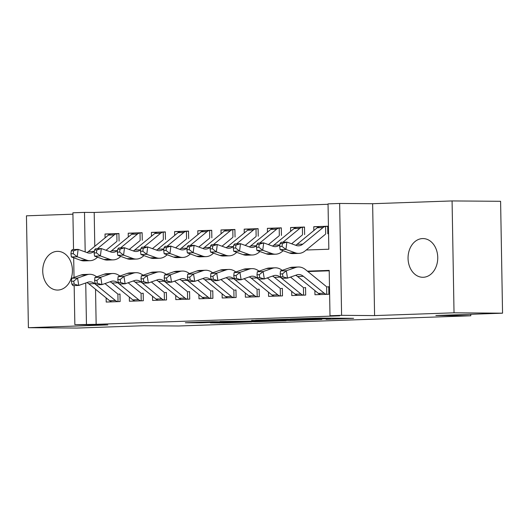 <?xml version="1.0" encoding="UTF-8"?>
<svg xmlns="http://www.w3.org/2000/svg" width="529" height="529" viewBox="0 0 529 529"><rect width="100%" height="100%" fill="white"/><g stroke="black" fill="none" stroke-linecap="round" stroke-linejoin="round"><path stroke-width="0.79" d="M326.128 319.318L353.617 318.332L319.324 318.074L290.209 319.033L330.704 318.842L326.128 319.318M57.919 290.057A19.361 14.845 -89.6 0 0 72.427 270.504A19.361 14.845 -89.6 0 0 57.727 251.348A19.361 14.845 -89.6 0 0 57.244 251.354A19.361 14.845 -89.6 0 0 42.73 270.908A19.361 14.845 -89.6 0 0 57.436 290.064A19.361 14.845 -89.6 0 0 57.919 290.057M423.24 277.282A19.361 14.845 -89.6 0 0 437.748 257.722A19.361 14.845 -89.6 0 0 423.048 238.566A19.361 14.845 -89.6 0 0 422.559 238.572A19.361 14.845 -89.6 0 0 408.051 258.132A19.361 14.845 -89.6 0 0 422.75 277.289A19.361 14.845 -89.6 0 0 423.24 277.282M210.383 322.855L223.813 322.954L251.738 321.949L212.579 321.725L185.342 322.763L201.139 322.783L213.703 322.313L205.397 322.168L219.429 321.817L243.856 322.062L210.383 322.855M95.537 289.264L96.152 324.337L74.853 324.667L74.166 285.594M502.55 313.181L454.027 312.811L452.077 200.934L500.599 201.304L502.55 313.181L435.863 315.509L470.797 315.78L178.544 325.996L143.61 325.732L76.923 328.066L28.401 327.696L107.843 324.918L74.853 324.667M452.077 200.934L372.634 203.711L374.585 315.588L454.027 312.811M374.585 315.588L341.595 315.337L329.997 315.747L329.203 270.392L307.389 271.152M96.152 324.337L339.697 315.82L329.997 315.747M290.434 320.541L321.857 319.443L287.564 319.185L255.454 320.257L290.434 320.541L290.428 319.86M286.083 320.779L255.031 321.784L220.051 321.493L254.879 320.997L263.574 320.667L251.592 320.415L286.077 320.68M72.923 214.192L26.45 215.819L28.401 327.696M119.071 241.092L118.939 233.527L105.02 234.016L110.382 234.056M142.261 240.278L142.129 232.72L128.216 233.203L133.579 233.243M165.458 239.465L165.326 231.907L151.413 232.396L156.776 232.436M188.655 238.658L188.522 231.094L174.603 231.583L179.966 231.623M211.851 237.845L211.719 230.287L197.8 230.77L203.162 230.809M235.041 237.032L234.909 229.474L220.996 229.963L226.359 230.003M258.238 236.218L258.106 228.66L244.186 229.15L249.549 229.189M281.435 235.412L281.302 227.854L267.383 228.336L272.746 228.376M304.631 234.598L304.499 227.04L290.58 227.53L295.942 227.569M314.887 290.566L314.96 294.746L328.879 294.263L328.747 286.705M291.697 291.38L291.77 295.559L305.683 295.076L305.55 287.512M268.501 292.187L268.573 296.372L282.486 295.883L282.354 288.325M245.304 293L245.377 297.186L259.296 296.696L259.164 289.138M222.107 293.813L222.18 297.992L236.099 297.51L235.967 289.945M198.917 294.62L198.99 298.806L212.903 298.316L212.77 290.758M175.721 295.433L175.793 299.619L189.713 299.13L189.58 291.572M152.524 296.247L152.597 300.426L166.516 299.943L166.384 292.378M129.327 297.053L129.4 301.239L143.319 300.75L143.187 293.192M329.21 270.802L307.878 271.549M119.99 294.005L120.123 301.563L106.21 302.052L106.137 297.867M328.046 204.28L94.202 212.46L94.79 246.302M327.821 233.785L327.689 226.227L313.776 226.716L313.842 230.551M290.58 227.53L290.646 231.365M267.383 228.336L267.449 232.178M244.186 229.15L244.259 232.985M220.996 229.963L221.062 233.798M197.8 230.77L197.866 234.612M174.603 231.583L174.669 235.418M151.413 232.396L151.479 236.232M128.216 233.203L128.282 237.045M105.02 234.016L105.086 237.852M470.797 315.78L470.777 314.292M73.538 249.543L72.896 212.79L84.495 212.387L85.189 251.923M94.202 212.46L84.495 212.387M306.218 250.012L328.833 249.225L328.04 203.87L339.638 203.46L341.595 315.337M372.634 203.711L339.638 203.46M74.027 277.461L73.683 257.775M85.731 282.995L86.452 324.264M97.462 257.319L97.819 257.306M120.658 256.505L121.009 256.492M143.855 255.692L144.205 255.679M167.052 254.879L167.402 254.872M190.242 254.072L190.599 254.059M213.438 253.259L213.789 253.246M236.635 252.445L236.985 252.439M259.825 251.639L260.182 251.625M283.022 250.825L283.379 250.812M313.776 226.716L319.139 226.756M316.316 319.609L286.473 319.311L276.839 319.688L316.316 319.609M265.128 321.176L279.16 320.825L265.174 320.753L256.486 321.09L265.128 321.176M325.719 233.864L325.586 226.425L327.696 226.372M326.433 226.379L325.586 226.425A10.587 6.791 88 0 0 323.027 227.576L302.826 244.14A15.123 9.701 -92 0 1 298.62 245.826A15.123 9.701 -92 0 1 296.194 245.436L286.883 242.084L285.938 249.443L295.242 252.796A22.687 14.547 88 0 0 298.885 253.384A22.687 14.547 88 0 0 305.2 250.852L325.395 234.287M319.787 226.624L319.787 226.624A10.587 6.791 88 0 0 317.228 227.774L297.034 244.338A15.123 9.701 -92 0 1 295.671 245.251M280.066 243.538L281.084 242.282L286.883 242.084L282.387 243.459L280.066 243.538L279.689 246.488L282.003 246.402L282.387 243.459M282.003 246.402L285.938 249.443L280.139 249.648L289.442 253.001A22.687 14.547 88 0 0 293.086 253.589L298.885 253.384M280.139 249.648L279.689 246.488M327.484 286.857L328.747 286.844M320.746 294.547A10.587 6.791 -92 0 1 318.372 293.397L297.589 276.522A15.123 9.701 88 0 0 295.605 275.305M326.545 294.342A10.587 6.791 -92 0 1 324.171 293.192L303.388 276.317A15.123 9.701 88 0 0 298.594 274.558A15.123 9.701 88 0 0 296.709 274.915L287.518 278.128L281.719 278.333L280.648 276.912L282.969 276.832L282.486 273.883L280.165 273.962L280.648 276.912M280.165 273.962L280.509 270.954L289.7 267.74A22.687 14.547 -92 0 1 292.53 267.205L298.33 267A22.687 14.547 -92 0 1 305.524 269.638L326.307 286.513M280.509 270.954L286.308 270.755L295.499 267.535A22.687 14.547 -92 0 1 298.33 267M326.77 294.336L326.638 286.778M282.486 273.883L286.308 270.755L287.518 278.128L282.969 276.832M302.522 234.671L302.39 227.232L304.499 227.186M279.914 244.722L279.636 244.947A15.123 9.701 -92 0 1 275.424 246.64A15.123 9.701 -92 0 1 272.997 246.249L263.693 242.89L262.741 250.257L272.051 253.609A22.687 14.547 88 0 0 275.688 254.198A22.687 14.547 88 0 0 282.003 251.665L283.141 250.726M296.59 227.437L296.59 227.437A10.587 6.791 88 0 0 294.031 228.588L273.837 245.152A15.123 9.701 -92 0 1 272.481 246.058M256.869 244.352L257.894 243.095L263.693 242.89L259.19 244.272L256.869 244.352L256.492 247.294L258.813 247.215L259.19 244.272M258.813 247.215L262.741 250.257L256.942 250.455L266.252 253.814A22.687 14.547 88 0 0 269.889 254.396L275.688 254.198M291.611 243.783L302.198 235.101M303.236 227.192L302.39 227.232A10.587 6.791 88 0 0 299.831 228.383L282.962 242.216M256.942 250.455L256.492 247.294M279.325 235.484L279.193 228.045L281.302 227.992M256.717 245.529L256.439 245.76A15.123 9.701 -92 0 1 252.234 247.446A15.123 9.701 -92 0 1 249.8 247.056L240.497 243.704L239.544 251.063L248.855 254.423A22.687 14.547 88 0 0 252.498 255.004A22.687 14.547 88 0 0 258.807 252.472L259.944 251.539M273.394 228.25L273.394 228.25A10.587 6.791 88 0 0 270.835 229.401L250.64 245.965A15.123 9.701 -92 0 1 249.285 246.871M233.679 245.165L234.697 243.909L240.497 243.704L235.994 245.079L233.679 245.165L233.296 248.108L235.617 248.028L235.994 245.079M235.617 248.028L239.544 251.063L233.745 251.268L243.056 254.621A22.687 14.547 88 0 0 246.699 255.209L252.498 255.004M268.415 244.596L279.001 235.908M280.039 227.999L279.193 228.045A10.587 6.791 88 0 0 276.634 229.196L259.765 243.029M233.745 251.268L233.296 248.108M256.129 236.298L256.003 228.859L258.112 228.806M233.527 246.342L233.243 246.574A15.123 9.701 -92 0 1 229.037 248.26A15.123 9.701 -92 0 1 226.61 247.87L217.3 244.517L216.354 251.877L225.658 255.229A22.687 14.547 88 0 0 229.302 255.818A22.687 14.547 88 0 0 235.61 253.285L236.754 252.353M250.204 229.057L250.204 229.057A10.587 6.791 88 0 0 247.638 230.208L227.444 246.772A15.123 9.701 -92 0 1 226.088 247.684M210.482 245.972L211.501 244.715L217.3 244.517L212.803 245.892L210.482 245.972L210.106 248.921L212.42 248.835L212.803 245.892M212.42 248.835L216.354 251.877L210.555 252.082L219.859 255.434A22.687 14.547 88 0 0 223.502 256.023L229.302 255.818M245.218 245.403L255.811 236.721M256.843 228.812L256.003 228.859A10.587 6.791 88 0 0 253.437 230.009L236.575 243.843M210.555 252.082L210.106 248.921M232.939 237.104L232.806 229.665L234.916 229.619M210.33 247.155L210.053 247.38A15.123 9.701 -92 0 1 205.841 249.073A15.123 9.701 -92 0 1 203.414 248.683L194.103 245.324L193.158 252.69L202.462 256.043A22.687 14.547 88 0 0 206.105 256.631A22.687 14.547 88 0 0 212.42 254.099L213.557 253.16M227.007 229.87L227.007 229.87A10.587 6.791 88 0 0 224.448 231.021L204.254 247.585A15.123 9.701 -92 0 1 202.891 248.491M187.286 246.785L188.311 245.529L194.103 245.324L189.607 246.706L187.286 246.785L186.909 249.728L189.23 249.648L189.607 246.706M189.23 249.648L193.158 252.69L187.359 252.888L196.662 256.248A22.687 14.547 88 0 0 200.306 256.829L206.105 256.631M222.021 246.216L232.615 237.534M233.653 229.626L232.806 229.665A10.587 6.791 88 0 0 230.247 230.816L213.379 244.649M187.359 252.888L186.909 249.728M304.294 287.664L305.557 287.657M297.549 295.361A10.587 6.791 -92 0 1 295.175 294.203L274.399 277.328A15.123 9.701 88 0 0 272.409 276.112M303.348 295.156A10.587 6.791 -92 0 1 300.975 294.005L280.198 277.13A15.123 9.701 88 0 0 275.397 275.371A15.123 9.701 88 0 0 273.513 275.728L264.321 278.942L258.522 279.147L257.458 277.725L259.772 277.646L259.289 274.69L256.975 274.776L257.458 277.725M256.975 274.776L257.312 271.767L266.51 268.553A22.687 14.547 -92 0 1 269.334 268.018L275.133 267.813A22.687 14.547 -92 0 1 282.221 270.359M257.312 271.767L263.111 271.562L272.309 268.348A22.687 14.547 -92 0 1 275.133 267.813M290.507 277.084L303.11 287.32M303.573 295.149L303.441 287.591M259.289 274.69L263.111 271.562L264.321 278.942L259.772 277.646M281.097 288.477L282.36 288.47M274.353 296.167A10.587 6.791 -92 0 1 271.979 295.017L251.202 278.142A15.123 9.701 88 0 0 249.212 276.925M280.152 295.969A10.587 6.791 -92 0 1 277.778 294.812L257.001 277.937A15.123 9.701 88 0 0 252.201 276.184A15.123 9.701 88 0 0 250.316 276.541L241.125 279.755L235.326 279.953L234.261 278.538L236.582 278.452L236.099 275.503L233.778 275.583L234.261 278.538M233.778 275.583L234.122 272.58L243.314 269.367A22.687 14.547 -92 0 1 246.137 268.825L251.936 268.626A22.687 14.547 -92 0 1 259.025 271.172M234.122 272.58L239.921 272.375L249.113 269.162A22.687 14.547 -92 0 1 251.936 268.626M267.31 277.897L279.914 288.133M280.383 295.956L280.251 288.398M236.099 275.503L239.921 272.375L241.125 279.755L236.582 278.452M257.901 289.29L259.164 289.277M251.163 296.981A10.587 6.791 -92 0 1 248.789 295.83L228.006 278.955A15.123 9.701 88 0 0 226.022 277.738M256.955 296.776A10.587 6.791 -92 0 1 254.588 295.625L233.805 278.75A15.123 9.701 88 0 0 229.011 276.991A15.123 9.701 88 0 0 227.126 277.348L217.928 280.562L212.129 280.767L211.064 279.345L213.385 279.266L212.903 276.317L210.582 276.396L211.064 279.345M210.582 276.396L210.926 273.387L220.117 270.174A22.687 14.547 -92 0 1 222.947 269.638L228.746 269.433A22.687 14.547 -92 0 1 235.828 271.979M210.926 273.387L216.725 273.189L225.916 269.975A22.687 14.547 -92 0 1 228.746 269.433M244.114 278.71L256.717 288.946M257.187 296.769L257.054 289.211M212.903 276.317L216.725 273.189L217.928 280.562L213.385 279.266M234.704 290.097L235.967 290.09M227.966 297.794A10.587 6.791 -92 0 1 225.592 296.637L204.816 279.762A15.123 9.701 88 0 0 202.825 278.545M233.765 297.589A10.587 6.791 -92 0 1 231.391 296.438L210.608 279.563A15.123 9.701 88 0 0 205.814 277.804A15.123 9.701 88 0 0 203.929 278.161L194.738 281.375L188.939 281.58L187.868 280.158L190.189 280.079L189.706 277.13L187.385 277.209L187.868 280.158M187.385 277.209L187.729 274.201L196.92 270.987A22.687 14.547 -92 0 1 199.75 270.451L205.55 270.246A22.687 14.547 -92 0 1 212.632 272.792M187.729 274.201L193.528 273.996L202.719 270.782A22.687 14.547 -92 0 1 205.55 270.246M220.917 279.517L233.527 289.76M233.99 297.582L233.858 290.024M189.706 277.13L193.528 273.996L194.738 281.375L190.189 280.079M209.742 237.918L209.61 230.479L211.719 230.426M187.134 247.962L186.856 248.194A15.123 9.701 -92 0 1 182.644 249.88A15.123 9.701 -92 0 1 180.217 249.49L170.913 246.137L169.961 253.497L179.271 256.856A22.687 14.547 88 0 0 182.908 257.438A22.687 14.547 88 0 0 189.223 254.905L190.361 253.973M203.81 230.684L203.81 230.684A10.587 6.791 88 0 0 201.251 231.834L181.057 248.399A15.123 9.701 -92 0 1 179.701 249.304M164.089 247.598L165.114 246.342L170.913 246.137L166.41 247.512L164.089 247.598L163.712 250.541L166.033 250.462L166.41 247.512M166.033 250.462L169.961 253.497L164.162 253.702L173.472 257.054A22.687 14.547 88 0 0 177.109 257.643L182.908 257.438M198.831 247.03L209.418 238.341M210.456 230.439L209.61 230.479A10.587 6.791 88 0 0 207.051 231.629L190.182 245.463M164.162 253.702L163.712 250.541M211.514 290.91L212.777 290.904M204.769 298.601A10.587 6.791 -92 0 1 202.395 297.45L181.619 280.575A15.123 9.701 88 0 0 179.629 279.358M210.568 298.402A10.587 6.791 -92 0 1 208.195 297.245L187.418 280.37A15.123 9.701 88 0 0 182.617 278.618A15.123 9.701 88 0 0 180.733 278.975L171.541 282.188L165.742 282.387L164.678 280.972L166.992 280.892L166.509 277.937L164.195 278.016L164.678 280.972M164.195 278.016L164.532 275.014L173.73 271.8A22.687 14.547 -92 0 1 176.554 271.258L182.353 271.06A22.687 14.547 -92 0 1 189.442 273.605M164.532 275.014L170.331 274.809L179.529 271.595A22.687 14.547 -92 0 1 182.353 271.06M197.727 280.33L210.33 290.566M210.793 298.389L210.668 290.831M166.509 277.937L170.331 274.809L171.541 282.188L166.992 280.892M186.545 238.731L186.413 231.292L188.522 231.239M163.937 248.775L163.659 249.007A15.123 9.701 -92 0 1 159.454 250.693A15.123 9.701 -92 0 1 157.027 250.303L147.717 246.95L146.764 254.31L156.075 257.663A22.687 14.547 88 0 0 159.718 258.251A22.687 14.547 88 0 0 166.027 255.719L167.164 254.786M180.62 231.49L180.62 231.49A10.587 6.791 88 0 0 178.055 232.641L157.86 249.205A15.123 9.701 -92 0 1 156.505 250.118M140.899 248.405L141.917 247.149L147.717 246.95L143.22 248.326L140.899 248.405L140.516 251.354L142.837 251.268L143.22 248.326M142.837 251.268L146.764 254.31L140.965 254.515L150.276 257.868A22.687 14.547 88 0 0 153.919 258.456L159.718 258.251M175.635 247.837L186.221 239.154M187.259 231.246L186.413 231.292A10.587 6.791 88 0 0 183.854 232.443L166.992 246.276M140.965 254.515L140.516 251.354M188.317 291.724L189.58 291.717M181.573 299.414A10.587 6.791 -92 0 1 179.199 298.263L158.422 281.388A15.123 9.701 88 0 0 156.432 280.172M187.372 299.209A10.587 6.791 -92 0 1 184.998 298.058L164.221 281.183A15.123 9.701 88 0 0 159.421 279.424A15.123 9.701 88 0 0 157.536 279.781L148.345 283.002L142.546 283.2L141.481 281.778L143.802 281.699L143.319 278.75L140.998 278.829L141.481 281.778M140.998 278.829L141.342 275.821L150.534 272.607A22.687 14.547 -92 0 1 153.364 272.071L159.156 271.866A22.687 14.547 -92 0 1 166.245 274.412M141.342 275.821L147.141 275.622L156.333 272.409A22.687 14.547 -92 0 1 159.156 271.866M174.53 281.144L187.134 291.38M187.603 299.202L187.471 291.644M143.319 278.75L147.141 275.622L148.345 283.002L143.802 281.699M163.349 239.538L163.223 232.099L165.332 232.052M140.747 249.589L140.463 249.814A15.123 9.701 -92 0 1 136.257 251.506A15.123 9.701 -92 0 1 133.83 251.116L124.52 247.757L123.574 255.123L132.878 258.476A22.687 14.547 88 0 0 136.522 259.065A22.687 14.547 88 0 0 142.83 256.532L143.974 255.593M157.424 232.304L157.424 232.304A10.587 6.791 88 0 0 154.858 233.454L134.664 250.019A15.123 9.701 -92 0 1 133.308 250.925M117.703 249.219L118.721 247.962L124.52 247.757L120.023 249.139L117.703 249.219L117.326 252.161L119.64 252.082L120.023 249.139M119.64 252.082L123.574 255.123L117.775 255.322L127.079 258.681A22.687 14.547 88 0 0 130.723 259.263L136.522 259.065M152.438 248.65L163.031 239.968M164.069 232.059L163.223 232.099A10.587 6.791 88 0 0 160.657 233.256L143.795 247.089M117.775 255.322L117.326 252.161M165.121 292.53L166.384 292.524M158.383 300.227A10.587 6.791 -92 0 1 156.009 299.07L135.226 282.195A15.123 9.701 88 0 0 133.242 280.985M164.182 300.022A10.587 6.791 -92 0 1 161.808 298.872L141.025 281.997A15.123 9.701 88 0 0 136.231 280.238A15.123 9.701 88 0 0 134.346 280.595L125.148 283.808L119.349 284.013L118.284 282.592L120.605 282.512L120.123 279.563L117.802 279.643L118.284 282.592M117.802 279.643L118.146 276.634L127.337 273.42A22.687 14.547 -92 0 1 130.167 272.885L135.966 272.68A22.687 14.547 -92 0 1 143.048 275.225M118.146 276.634L123.945 276.429L133.136 273.215A22.687 14.547 -92 0 1 135.966 272.68M151.334 281.95L163.937 292.193M164.407 300.016L164.274 292.458M120.123 279.563L123.945 276.429L125.148 283.808L120.605 282.512M140.159 240.351L140.026 232.912L142.136 232.859M117.55 250.396L117.273 250.627A15.123 9.701 -92 0 1 113.061 252.32A15.123 9.701 -92 0 1 110.634 251.923L101.33 248.57L100.378 255.937L109.682 259.289A22.687 14.547 88 0 0 113.325 259.871A22.687 14.547 88 0 0 119.64 257.339L120.777 256.406M134.227 233.117L134.227 233.117A10.587 6.791 88 0 0 131.668 234.268L111.474 250.832A15.123 9.701 -92 0 1 110.111 251.738M94.506 250.032L95.531 248.775L101.33 248.57L96.827 249.946L94.506 250.032L94.129 252.974L96.45 252.895L96.827 249.946M96.45 252.895L100.378 255.937L94.579 256.135L103.889 259.488A22.687 14.547 88 0 0 107.526 260.076L113.325 259.871M129.241 249.463L139.835 240.774M140.873 232.872L140.026 232.912A10.587 6.791 88 0 0 137.467 234.063L120.599 247.896M94.579 256.135L94.129 252.974M141.924 293.344L143.187 293.337M135.186 301.034A10.587 6.791 -92 0 1 132.812 299.883L112.036 283.008A15.123 9.701 88 0 0 110.045 281.792M140.985 300.836A10.587 6.791 -92 0 1 138.611 299.678L117.835 282.803A15.123 9.701 88 0 0 113.034 281.051A15.123 9.701 88 0 0 111.15 281.408L101.958 284.622L96.159 284.827L95.088 283.405L97.409 283.326L96.926 280.37L94.605 280.456L95.088 283.405M94.605 280.456L94.949 277.447L104.14 274.234A22.687 14.547 -92 0 1 106.97 273.691L112.77 273.493A22.687 14.547 -92 0 1 119.852 276.039M94.949 277.447L100.748 277.242L109.939 274.029A22.687 14.547 -92 0 1 112.77 273.493M128.137 282.764L140.747 293M141.21 300.822L141.078 293.264M96.926 280.37L100.748 277.242L101.958 284.622L97.409 283.326M116.962 241.164L116.83 233.725L118.939 233.673M94.354 251.209L94.076 251.44A15.123 9.701 -92 0 1 89.864 253.127A15.123 9.701 -92 0 1 87.437 252.736L78.133 249.384L77.181 256.744L86.492 260.096A22.687 14.547 88 0 0 90.128 260.685A22.687 14.547 88 0 0 96.443 258.152L97.581 257.22M111.03 233.924L111.03 233.924A10.587 6.791 88 0 0 108.471 235.081L88.277 251.645A15.123 9.701 -92 0 1 86.921 252.551M71.316 250.839L72.334 249.589L78.133 249.384L73.63 250.759L71.316 250.839L70.932 253.788L73.253 253.702L73.63 250.759M73.253 253.702L77.181 256.744L71.382 256.949L80.692 260.301A22.687 14.547 88 0 0 84.336 260.89L90.128 260.685M106.051 250.277L116.638 241.588M117.676 233.679L116.83 233.725A10.587 6.791 88 0 0 114.271 234.876L97.402 248.709M71.382 256.949L70.932 253.788M118.734 294.157L119.997 294.15M111.989 301.847A10.587 6.791 -92 0 1 109.615 300.697L88.839 283.822A15.123 9.701 88 0 0 86.849 282.605M117.788 301.642A10.587 6.791 -92 0 1 115.415 300.492L94.638 283.617A15.123 9.701 88 0 0 89.837 281.858A15.123 9.701 88 0 0 87.953 282.221L78.761 285.435L72.962 285.634L71.898 284.218L74.212 284.133L73.729 281.183L71.415 281.263L71.898 284.218M71.415 281.263L71.759 278.254L80.95 275.04A22.687 14.547 -92 0 1 83.774 274.505L89.573 274.3A22.687 14.547 -92 0 1 96.662 276.846M71.759 278.254L77.551 278.056L86.749 274.842A22.687 14.547 -92 0 1 89.573 274.3M104.947 283.577L117.55 293.813M118.02 301.636L117.888 294.078M73.729 281.183L77.551 278.056L78.761 285.435L74.212 284.133M330.698 318.16L330.704 318.842M327.835 318.141L327.848 318.822M312.983 318.213L312.989 318.709M310.126 318.313L310.133 318.689M294.607 319.893L294.62 320.481M259.203 321.129L259.217 321.718M255.018 320.997L255.031 321.784M201.132 322.128L201.139 322.783M196.947 322.273L196.96 322.849M223.8 322.406L223.813 322.954M219.621 322.531L219.628 323.021M302.826 244.14L297.034 244.338M295.242 252.796L289.442 253.001M323.027 227.576L317.228 227.774M297.589 276.522L303.388 276.317M289.7 267.74L295.499 267.535M318.372 293.397L324.171 293.192M279.636 244.947L273.837 245.152M272.051 253.609L266.252 253.814M299.831 228.383L294.031 228.588M256.439 245.76L250.64 245.965M248.855 254.423L243.056 254.621M276.634 229.196L270.835 229.401M233.243 246.574L227.444 246.772M225.658 255.229L219.859 255.434M253.437 230.009L247.638 230.208M210.053 247.38L204.254 247.585M202.462 256.043L196.662 256.248M230.247 230.816L224.448 231.021M274.399 277.328L280.198 277.13M266.51 268.553L272.309 268.348M295.175 294.203L300.975 294.005M251.202 278.142L257.001 277.937M243.314 269.367L249.113 269.162M271.979 295.017L277.778 294.812M228.006 278.955L233.805 278.75M220.117 270.174L225.916 269.975M248.789 295.83L254.588 295.625M204.816 279.762L210.608 279.563M196.92 270.987L202.719 270.782M225.592 296.637L231.391 296.438M186.856 248.194L181.057 248.399M179.271 256.856L173.472 257.054M207.051 231.629L201.251 231.834M181.619 280.575L187.418 280.37M173.73 271.8L179.529 271.595M202.395 297.45L208.195 297.245M163.659 249.007L157.86 249.205M156.075 257.663L150.276 257.868M183.854 232.443L178.055 232.641M158.422 281.388L164.221 281.183M150.534 272.607L156.333 272.409M179.199 298.263L184.998 298.058M140.463 249.814L134.664 250.019M132.878 258.476L127.079 258.681M160.657 233.256L154.858 233.454M135.226 282.195L141.025 281.997M127.337 273.42L133.136 273.215M156.009 299.07L161.808 298.872M117.273 250.627L111.474 250.832M109.682 259.289L103.889 259.488M137.467 234.063L131.668 234.268M112.036 283.008L117.835 282.803M104.14 274.234L109.939 274.029M132.812 299.883L138.611 299.678M94.076 251.44L88.277 251.645M86.492 260.096L80.692 260.301M114.271 234.876L108.471 235.081M88.839 283.822L94.638 283.617M80.95 275.04L86.749 274.842M109.615 300.697L115.415 300.492M332.906 318.174L332.92 318.934M315.191 318.134L315.205 318.795M326.155 226.386L319.985 226.604M302.958 227.199L296.789 227.41M279.768 228.006L273.592 228.224M256.572 228.819L250.402 229.037M233.375 229.632L227.206 229.844M210.178 230.439L204.009 230.657M186.988 231.252L180.819 231.471M163.792 232.066L157.622 232.277M140.595 232.872L134.426 233.091M117.405 233.686L111.229 233.904"/></g></svg>
